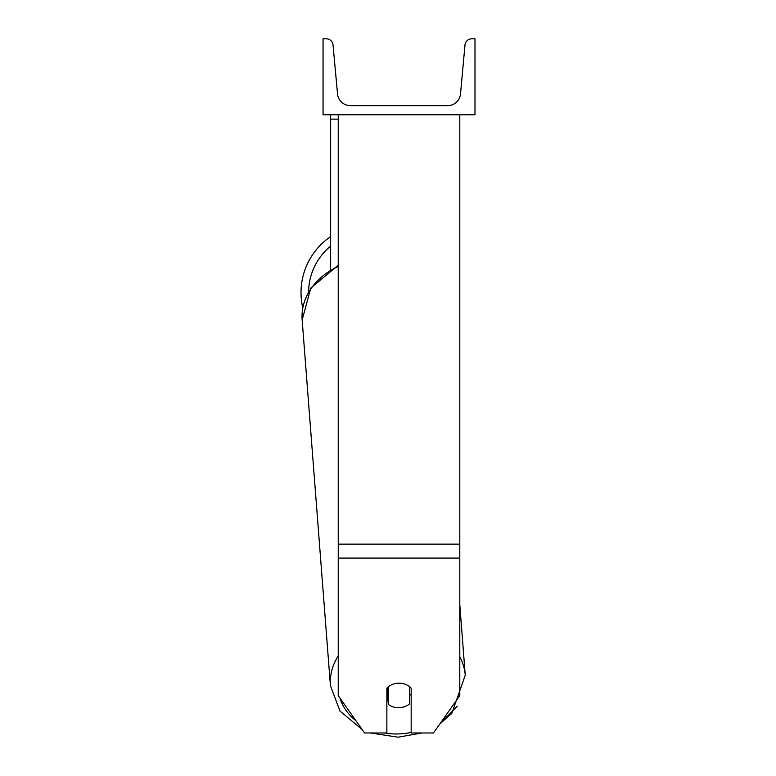 <?xml version="1.0" encoding="UTF-8"?>
<svg xmlns="http://www.w3.org/2000/svg" width="776" height="776" viewBox="0 0 776 776"><rect width="100%" height="100%" fill="white"/><g stroke="black" fill="none" stroke-linecap="round" stroke-linejoin="round"><path stroke-width="1.16" d="M459.79 558.09L338.239 558.09L338.239 695.626L364.555 732.971L386.865 732.971L386.865 688.157A15.19 12.445 0 0 1 399.019 683.181A15.19 12.445 0 0 1 411.173 688.157L411.173 732.971L433.474 732.971L459.79 695.626L459.79 114.77M338.239 558.09L338.239 114.77M330.644 269.243L330.644 119.126L338.239 119.126M330.644 114.77L330.644 119.126M302.766 307.829A67.619 67.619 0 0 1 330.644 236.612M474.99 114.77L323.049 114.77L323.049 38.8L326.23 38.8A6.838 6.838 0 0 1 333.04 45.008L337.531 93.925A12.911 12.911 0 0 0 350.393 105.652L447.636 105.652A12.911 12.911 0 0 0 460.498 93.925L464.989 45.008A6.838 6.838 0 0 1 471.798 38.8L474.99 38.8L474.99 114.77M386.865 695.81A15.19 12.435 175.6 0 0 387.757 696.567L388.359 704.404A15.19 12.435 175.6 0 0 398.99 707.693A15.19 12.435 175.6 0 0 409.612 703.861L409.612 686.712M388.359 704.404L388.359 686.76M409.612 695.49A15.19 12.435 175.6 0 0 411.173 693.783M387.757 696.567L387.757 687.274M459.79 544.141L338.239 544.141M330.644 246.079A60.014 60.014 0 0 0 308.615 291.63M411.173 732.457A60.014 49.111 -4.4 0 1 398.175 733.96A60.014 49.111 -4.4 0 1 384.256 732.971M355.971 720.788A60.014 49.111 -4.4 0 1 339.975 698.099M338.239 687.555A60.014 49.111 -4.4 0 1 338.239 685.082M338.239 655.895A67.619 55.329 175.6 0 0 330.43 685.654L302.155 319.984A67.619 55.329 -4.4 0 1 338.239 266.498M457.239 706.179L439.788 724.008L451.807 713.406L465.251 675.227A67.619 55.329 175.6 0 0 459.79 656.787M421.824 732.971L398.04 737.2L370.433 732.971L398.04 737.2L421.824 732.971M362.072 729.44L339.956 711.058L330.43 685.654L339.956 711.058L362.072 729.44M330.43 685.654L302.155 319.984L310.798 288.071L338.239 265.179M465.251 675.227L459.79 604.582"/></g></svg>

